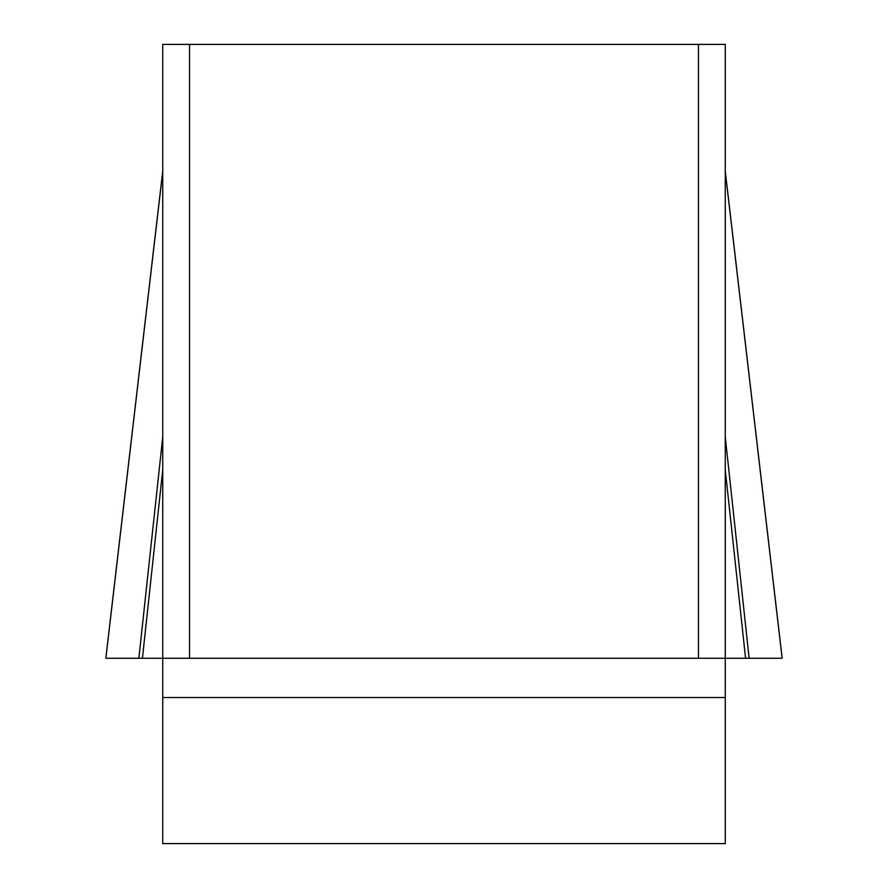 <?xml version="1.0" encoding="UTF-8"?>
<svg xmlns="http://www.w3.org/2000/svg" width="888" height="888" viewBox="0 0 888 888"><rect width="100%" height="100%" fill="white"/><g stroke="black" fill="none" stroke-linecap="round" stroke-linejoin="round"><path stroke-width="1.33" d="M782.128 658.285L105.872 658.285L782.139 658.285L138.872 658.285L162.748 658.285L162.748 44.4L189.533 44.4L189.533 658.285L162.748 658.285L162.748 843.6L725.252 843.6L725.252 658.285L698.468 658.285L698.468 44.4L725.252 44.4L725.252 658.285L745.576 658.285L725.252 469.763M189.533 44.4L698.468 44.4M189.533 658.285L698.468 658.285M162.748 436.907L138.872 658.285L105.861 658.285L162.748 171.495M142.424 658.285L162.748 469.763M749.128 658.285L725.252 436.907M725.252 697.513L162.748 697.513M782.139 658.285L725.252 171.495M105.838 658.108L162.437 173.726M782.162 658.108L725.563 173.726"/></g></svg>
